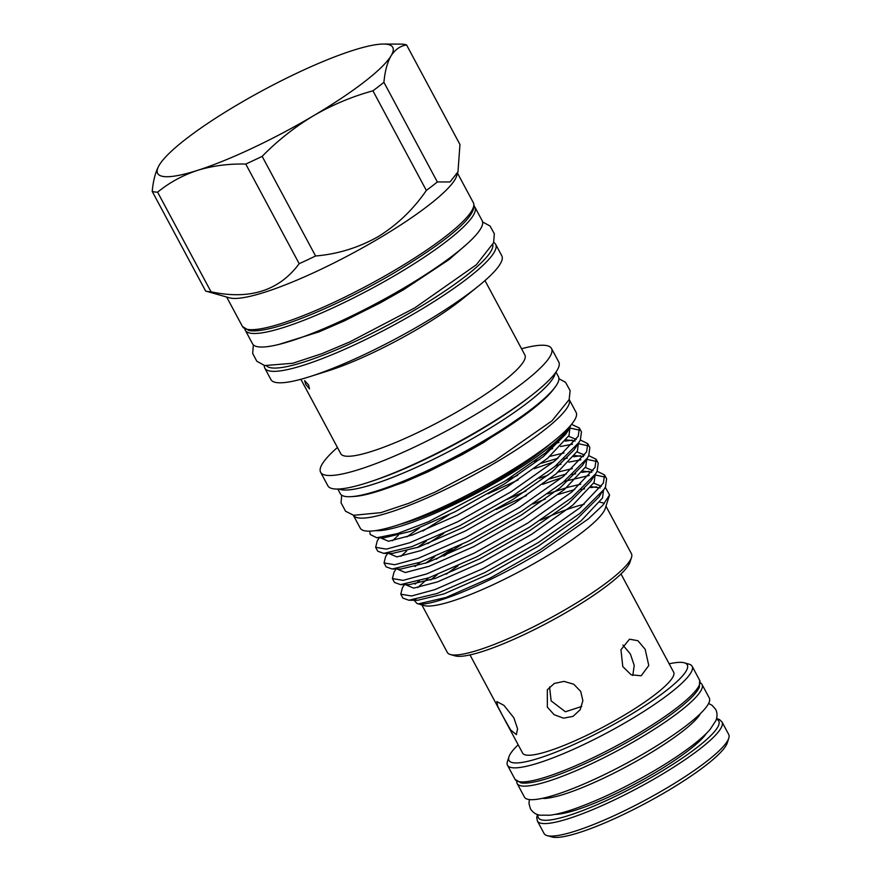<?xml version="1.0" encoding="UTF-8"?>
<svg xmlns="http://www.w3.org/2000/svg" width="881" height="881" viewBox="0 0 881 881"><rect width="100%" height="100%" fill="white"/><g stroke="black" fill="none" stroke-linecap="round" stroke-linejoin="round"><path stroke-width="1.32" d="M516.784 781.304A104.872 18.457 -28.2 0 0 517.158 783.55A104.872 18.457 -28.2 0 0 639.595 738.267A104.872 18.457 -28.2 0 0 702.014 684.438A104.872 18.457 -28.2 0 0 700.351 682.874M517.158 783.55L524.426 797.096A104.872 18.457 -28.2 0 0 646.863 751.812A104.872 18.457 -28.2 0 0 709.271 697.983L702.014 684.438M547.354 707.157L554.116 714.7L563.488 718.158L573.046 716.363L580.205 709.679L582.87 700.648L580.722 691.442L573.762 684.229L564.027 681.387L554.27 683.469L547.321 689.812L547.354 707.157M502.886 716.264L510.639 729.986L516.398 734.622L517.565 728.763L513.876 717.828L503.954 705.384L496.829 701.562L497.677 706.21L502.886 716.264M469.991 654.924L522.642 753.123A85.666 15.076 -28.2 0 0 622.658 716.132A85.666 15.076 -28.2 0 0 673.635 672.159L620.984 573.96M684.35 662.809L689.096 664.164A104.751 18.435 151.8 0 1 692.136 666.267A104.751 18.435 151.8 0 1 629.794 720.03A104.751 18.435 151.8 0 1 507.5 765.27A104.751 18.435 151.8 0 1 507.423 761.569L508.932 756.867A101.15 17.796 -28.2 0 0 627.085 716.76A101.15 17.796 -28.2 0 0 684.35 662.809A101.15 17.796 -28.2 0 0 669.164 663.822M544.073 833.492A104.751 18.435 -28.2 0 0 547.123 835.595A104.751 18.435 -28.2 0 0 666.377 788.253A104.751 18.435 -28.2 0 0 728.785 738.19A104.751 18.435 -28.2 0 0 728.719 734.49L722.013 721.991A104.751 18.435 151.8 0 1 659.671 775.754A104.751 18.435 151.8 0 1 537.377 820.993L544.073 833.492M728.785 738.19L727.288 742.892A101.15 17.796 151.8 0 1 667.016 791.237A101.15 17.796 151.8 0 1 551.869 836.95L547.123 835.595M518.171 744.786A101.15 17.796 -28.2 0 0 508.932 756.867M159.901 164.064L159.362 164.934A133.383 23.468 -28.2 0 1 160.001 163.921A133.383 23.468 -28.2 0 1 237.044 104.96A133.383 23.468 151.8 0 1 352.896 50.415A133.383 23.468 151.8 0 1 383.565 44.05A133.383 23.468 151.8 0 1 391.065 55.844A133.383 23.468 151.8 0 1 313.383 115.818C332.126 104.916 351.971 96.58 372.927 90.809A148.878 26.199 -28.2 0 0 383.918 82.318L437.339 181.96L450.026 181.949L457.977 171.861L456.644 176.024A130.983 23.049 151.8 0 1 378.599 238.63A130.983 23.049 151.8 0 1 229.478 297.833L205.912 291.126A148.878 26.199 151.8 0 1 205.636 291.038L152.215 191.408A148.878 26.199 -28.2 0 0 157.611 192.179C169.35 182.565 182.653 175.297 197.531 170.363A133.383 23.468 151.8 0 1 159.362 164.934C155.607 171.465 153.228 180.286 152.215 191.408M205.912 291.126A148.878 26.199 151.8 0 0 211.033 291.809C249.764 300.08 279.145 290.719 299.188 263.694A148.878 26.199 151.8 0 0 315.574 255.986C337.742 254.113 358.611 247.671 378.169 236.648C397.276 224.798 413.332 209.392 426.349 190.439L372.927 90.809M244.874 329.009A130.267 22.917 -28.2 0 0 245.303 330.276A130.267 22.917 -28.2 0 0 397.386 274.013A130.267 22.917 -28.2 0 0 474.914 207.156A130.267 22.917 -28.2 0 0 474.099 206.099M245.303 330.276L252.561 343.81A130.267 22.917 -28.2 0 0 404.643 287.558A130.267 22.917 -28.2 0 0 482.171 220.691L474.914 207.156M503.216 475.244A122.459 21.551 151.8 0 1 360.252 528.137L353.325 515.231A122.459 21.551 151.8 0 0 496.234 462.228A122.459 21.551 151.8 0 0 569.181 399.489L576.108 412.396A122.459 21.551 151.8 0 1 503.216 475.244M369.734 531.155L370.196 534.481L376.793 537.762L397.254 533.644L428.607 521.684L504.604 481.345L545.295 453.043L568.421 430.082L570.976 425.049M569.721 426.481A114.178 20.087 151.8 0 1 502.809 478.559A114.178 20.087 151.8 0 1 375.515 530.615M605.302 487.303L609.575 494.924L605.258 508.436A104.454 18.38 151.8 0 1 543.026 558.367A104.454 18.38 151.8 0 1 424.113 605.566L417.12 603.584L414.081 600.269M446.282 574.203A104.454 18.38 151.8 0 1 458.054 565.8M609.575 494.924L602.802 505.287L588.321 518.942L541.54 551.528C492.149 581.956 432.681 606.866 418.376 603.848L417.12 603.584M430.699 579.951L437.295 574.654M419.213 580.975L415.05 584.092M443.991 556.043A117.966 20.759 151.8 0 1 461.82 544.436M597.142 471.258L604.509 474.892L603.375 483.096L580.26 507.555L536.066 538.743L482.843 568.63L435.016 589.576L411.526 595.985L400.778 594.19L402.397 587.759L404.456 584.643M436.161 559.27L452.096 549.061M400.778 594.19L402.87 598.089L408.894 600.247L437.108 593.475L484.924 572.529L538.159 542.641L579.962 513.403L604.003 489.429L605.467 486.995L606.602 478.79L604.509 474.892M571.56 424.345L579.379 428.023L578.244 436.227L555.129 460.686L510.936 491.862L457.713 521.761L409.885 542.707L386.385 549.116L375.647 547.321L377.266 540.89L379.326 537.762M375.647 547.321L377.74 551.22L383.764 553.378L411.967 546.605L459.794 525.66L513.028 495.761L554.821 466.534L578.872 442.559L580.337 440.126L581.46 431.921L579.379 428.023M580.392 440.015L587.748 443.65L586.614 451.843L563.499 476.313L519.316 507.489L466.082 537.388L418.255 558.334L394.765 564.732L384.028 562.937L385.647 556.506L387.706 553.389M406.791 536.925L419.411 528.027M449.167 514.702L422.814 531.045M384.028 562.937L386.109 566.835L392.133 569.005L420.347 562.221L468.174 541.286L521.409 511.387L563.201 482.16L587.253 458.186L588.706 455.741L589.841 447.537L587.748 443.65M588.761 455.631L596.129 459.265L594.994 467.47L571.879 491.928L527.697 523.116L474.463 553.004L426.635 573.949L403.146 580.359L392.397 578.564L394.027 572.132L396.076 569.016M427.792 543.654L443.716 533.434M392.397 578.564L394.49 582.462L400.514 584.621L428.728 577.848L476.555 556.902L529.778 527.014L571.582 497.787L595.622 473.813L597.087 471.368L598.221 463.164L596.129 459.265M579.962 430.214L570.216 428.122M556.99 442.956L558.939 442.471M565.217 441.128L572.254 440.104M588.343 445.83L578.597 443.749M572.529 444.2L560.47 446.502M552.684 448.594L549.59 449.508M506.123 480.398L517.654 475.377M534.271 468.692L553.598 461.941M563.708 459.001L567.32 458.098M573.597 456.754L580.634 455.73M596.712 461.457L586.966 459.364M580.898 459.827L568.851 462.129M561.054 464.21L555.68 465.84M518.127 479.958L487.909 493.878M507.049 499.439L526.034 490.992M542.652 484.308L561.968 477.568M572.088 474.628L575.7 473.714M581.978 472.381L589.004 471.346M605.093 477.084L595.347 474.991M589.279 475.454L564.06 481.466M526.497 495.585L496.289 509.504M421.867 604.928L447.328 652.425A104.454 18.38 -28.2 0 0 450.367 654.528A104.454 18.38 -28.2 0 0 569.28 607.317A104.454 18.38 -28.2 0 0 631.512 557.398A104.454 18.38 -28.2 0 0 631.446 553.709L605.974 506.212M631.512 557.398L630.014 562.1A100.852 17.741 151.8 0 1 569.919 610.302A100.852 17.741 151.8 0 1 455.114 655.871L450.367 654.528M337.797 489.043L340.264 493.657A123.781 21.783 -28.2 0 0 351.156 496.653L354.107 496.466A120.906 21.276 -28.2 0 0 484.616 441.337A120.906 21.276 -28.2 0 0 553.125 389.754L554.92 387.398A123.781 21.783 -28.2 0 0 558.444 376.672L555.977 372.057M351.156 496.653A123.781 21.783 -28.2 0 0 484.77 440.203A123.781 21.783 -28.2 0 0 554.92 387.398M521.541 348.755A130.983 23.049 151.8 0 1 551.506 348.469L558.763 362.014A130.983 23.049 151.8 0 1 531.827 395.162A130.983 23.049 151.8 0 1 480.806 429.245A130.983 23.049 151.8 0 1 370.394 481.709A130.983 23.049 151.8 0 1 327.886 485.805L320.618 472.271A130.983 23.049 151.8 0 1 337.434 447.471M551.506 348.469A130.983 23.049 151.8 0 1 473.549 415.7A130.983 23.049 151.8 0 1 320.618 472.271M484.979 280.565L524.878 354.966A104.454 18.38 151.8 0 1 462.712 408.586A104.454 18.38 151.8 0 1 340.771 453.693L300.873 379.282M478.306 286.182L462.921 298.593A104.454 18.38 151.8 0 1 419.488 327.963A104.454 18.38 151.8 0 1 328.106 370.879L309.242 376.826A130.983 23.049 151.8 0 1 270.919 379.568L264.774 368.104A130.983 23.049 151.8 0 0 417.693 311.544A130.983 23.049 151.8 0 0 495.651 244.312L501.796 255.765A130.983 23.049 151.8 0 1 478.306 286.182A130.983 23.049 151.8 0 1 423.838 323.008A130.983 23.049 151.8 0 1 309.242 376.826M338.987 488.999A123.781 21.783 -28.2 0 0 481.202 433.54A123.781 21.783 -28.2 0 0 555.283 373.026M370.394 481.709L373.951 480.519A125.708 22.113 -28.2 0 0 479.903 430.181A125.708 22.113 -28.2 0 0 528.864 397.463L531.827 395.162M308.537 384.898L304.628 380.625L305.784 384.501L309.517 388.884L308.537 384.898M551.099 443.231A106.975 18.82 151.8 0 1 500.738 478.262A106.975 18.82 151.8 0 1 399.776 524.371M549.546 686.927L551.143 700.88L565.404 711.782L581.757 706.441M622.779 666.554L631.148 674.78L641.17 675.793L648.79 665.518L645.156 649.286L637.888 640.707L629.497 639.188L620.962 649.738L622.779 666.554M632.8 675.474L634.21 665.397L630.378 653.999L622.878 645.068M540.427 520.219A104.454 18.38 151.8 0 1 584.191 504.229M599.796 502.236A104.454 18.38 151.8 0 1 604.223 503.624M581.108 489.671L584.555 488.834M590.666 487.6L596.536 486.852M313.383 115.818A133.383 23.468 151.8 0 1 197.531 170.363C212.607 165.749 228.686 163.657 245.766 164.064A148.878 26.199 -28.2 0 0 262.153 156.355C277.515 140.685 294.595 127.172 313.383 115.818M383.918 82.318C384.931 71.185 387.321 62.364 391.065 55.844C395.007 49.644 400.161 45.999 406.537 44.887A148.878 26.199 -28.2 0 0 401.141 44.116L383.565 44.05M457.977 171.861L459.959 144.517L406.537 44.887M211.033 291.809L157.611 192.179M245.766 164.064L299.188 263.694M315.574 255.986L262.153 156.355M437.339 181.96A148.878 26.199 151.8 0 1 426.349 190.439M515.033 779.333A104.751 18.435 -28.2 0 0 637.326 734.093A104.751 18.435 -28.2 0 0 699.679 680.33L699.371 687.202C697.84 690.55 694.713 694.459 690.021 698.963C678.502 709.855 661.124 722.233 637.866 736.064C601.877 757.473 558.928 776.69 535.901 781.601C529.558 783.022 524.558 783.451 520.924 782.89L515.033 779.333L507.5 765.27M706.551 733.234A90.347 15.902 151.8 0 1 654.429 773.089A90.347 15.902 151.8 0 1 555.294 814.341M538.148 814.738A102.35 18.005 -28.2 0 0 657.865 773.573A102.35 18.005 -28.2 0 0 716.374 719.171M473.317 202.652C479.319 215.614 445.037 242.033 395.888 271.855C349.614 299.397 294.243 323.966 265.886 329.428C258.629 330.915 252.946 331.267 248.827 330.496L242.429 326.444A130.983 23.049 -28.2 0 0 395.36 269.883A130.983 23.049 -28.2 0 0 473.317 202.652L457.536 173.227M266.624 365.978A128.582 22.62 -28.2 0 0 415.887 309.363A128.582 22.62 -28.2 0 0 492.853 244.665M568.421 430.082L565.668 434.256L543.291 456.644L504.505 483.867L454.981 511.795L410.491 531.397L384.149 537.784L381.121 537.454M568.586 436.282L576.273 439.421M578.872 442.559L574.049 449.883L551.671 472.271L512.885 499.494L463.362 527.422L418.871 547.013L392.53 553.411L383.764 553.378M392.552 540.714L398.311 535.296M534.393 461.38L539.59 459.596M549.909 456.358L563.972 452.966M576.967 451.898L584.643 455.048M587.253 458.186L582.418 465.509L560.041 487.898L521.266 515.121L471.742 543.048L427.241 562.64L400.91 569.038L392.133 569.005M400.921 556.329L406.692 550.911M539.392 478.218L547.96 475.211M558.29 471.985L572.342 468.582M585.336 467.525L593.023 470.674M595.622 473.813L590.799 481.136L568.421 503.514L529.646 530.736L480.112 558.675L435.621 578.266L409.28 584.654L400.514 584.621M415.072 566.538L420.281 562.254M547.773 493.845L567.771 487.292L580.722 484.209M593.717 483.151L601.404 486.301M601.095 493.36L599.179 496.752L576.802 519.14L538.016 546.363L488.492 574.291L444.002 593.893L417.66 600.28L414.147 599.807M417.682 587.583L428.662 577.87M569.919 427.549L569.027 435.478L547.542 458.351L506.443 487.479L456.92 515.407L412.429 534.998L388.543 541.275L380.317 537.773M566.197 439.872L575.128 441.007M578.377 443.308L577.407 451.105L555.922 473.978L514.823 503.106L465.3 531.034L420.799 550.625L396.913 556.902L388.686 553.4M541.518 463.197L557.959 458.307M574.566 455.488L583.497 456.622M586.757 458.935L585.777 466.732L564.303 489.594L523.204 518.722L473.67 546.649L429.179 566.252L405.293 572.529L397.067 569.016M417.308 547.564L426.349 541.077M549.898 478.824L566.329 473.934M582.947 471.115L591.878 472.249M595.127 474.562L594.157 482.348L572.683 505.22L531.573 534.349L482.05 562.276L437.56 581.878L413.674 588.145L405.447 584.643M425.688 563.19L434.729 556.693M532.961 503.998L545.273 499.109M558.279 494.45L574.709 489.561M591.327 486.741L600.258 487.876M603.507 490.188L602.538 497.974L581.053 520.847L539.954 549.975L490.431 577.903L445.94 597.494L418.376 603.848M708.588 703.49L711.991 705.229L715.625 709.326C717.42 712.74 717.475 716.561 715.801 720.779L710.02 729.556C705.659 734.512 699.514 740.007 691.607 746.031C681.365 753.817 669.164 761.911 654.99 770.313C626.336 787.085 599.609 799.904 574.808 808.769C565.062 812.172 556.825 814.319 550.107 815.211L539.987 815.189C536.011 814.639 532.807 812.469 530.351 808.67L528.963 803.373L529.393 799.574M699.943 714.194L699.955 714.172C700.417 713.742 698.038 719.105 683.711 730.426C673.745 738.256 661.257 746.625 646.247 755.535C627.757 766.426 609.333 775.897 590.964 783.936C578.806 789.211 568.333 793.098 559.545 795.62C543.291 799.904 542.509 797.977 543.07 798.296M537.498 814.529L536.727 817.381L537.377 820.993M242.429 326.444L226.659 297.029M377.993 491.279L403.883 482.259L427.847 471.886L461.941 454.772L483.801 442.416L535.593 406.78M341.696 495.188L341.057 502.809L345.55 511.222L353.6 515.286L380.878 512.643L408.74 503.315L435.104 492.072L494.682 460.807L552.002 420.821L569.148 399.589L570.139 390.69L565.547 382.321L558.928 378.709M264.003 365.362L264.774 368.104M279.046 344.383L318.856 331.917L344.317 320.904L380.537 302.723L403.762 289.596L449.101 259.543L467.998 243.079M253.354 344.856L252.671 353.479L256.823 361.254L264.707 365.56L292.811 363.258L321.983 353.644L349.757 341.927L414.643 307.987L476.324 264.774L493.624 242.693L494.329 233.784L490.089 226.054L482.601 221.935M381.341 537.421L384.149 537.784L376.793 537.762M601.029 493.448L604.003 489.429M414.268 598.761C415.248 599.939 411.383 599.256 417.66 600.28L408.894 600.247M493.789 242.154L495.651 244.312M716.561 718.511L719.403 719.48L722.013 721.991M699.679 680.33L692.136 666.267"/></g></svg>
